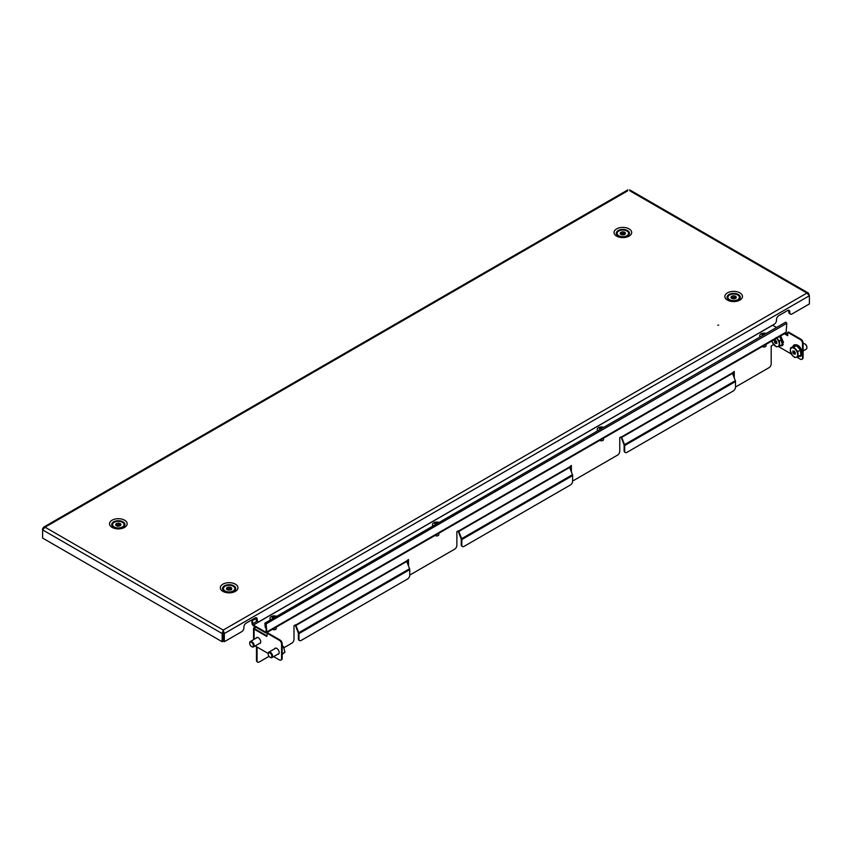 <?xml version="1.0" encoding="UTF-8"?>
<svg xmlns="http://www.w3.org/2000/svg" width="852" height="852" viewBox="0 0 852 852"><rect width="100%" height="100%" fill="white"/><g stroke="black" fill="none" stroke-linecap="round" stroke-linejoin="round"><path stroke-width="1.28" d="M717.778 325.262L718.673 325.049L717.778 325.262M121.112 528.325L123.007 527.239A6.603 3.813 180 0 0 123.007 521.839A6.603 3.813 180 0 0 113.667 521.839A6.603 3.813 180 0 0 113.667 527.239C116.777 528.634 119.898 528.634 123.007 527.239M625.634 237.048L627.53 235.951A6.603 3.813 180 0 0 627.53 230.562A6.603 3.813 180 0 0 618.19 230.562A6.603 3.813 180 0 0 618.19 235.951C621.3 237.346 624.42 237.346 627.53 235.951M231.914 592.3L233.81 591.203A6.603 3.813 180 0 0 233.81 585.814A6.603 3.813 180 0 0 224.47 585.814A6.603 3.813 180 0 0 224.47 591.203C227.58 592.609 230.7 592.609 233.81 591.203M736.437 301.012L738.333 299.925A6.603 3.813 180 0 0 738.333 294.526A6.603 3.813 180 0 0 728.992 294.526A6.603 3.813 180 0 0 728.992 299.925C732.102 301.32 735.223 301.32 738.333 299.925M629.681 189.879L808.537 293.141L809.4 295.74L224.321 633.537L223.288 632.94L223.235 630.065L224.321 633.537L224.321 641.726L241.702 631.683A3.131 1.81 120 0 0 243.917 627.849L243.917 626.997A3.131 1.81 -60 0 1 246.132 623.163L254.993 618.041A3.131 1.81 120 0 1 256.558 617.881A3.131 1.81 120 0 1 257.208 619.319L257.208 620.171A3.131 1.81 -60 0 0 257.858 621.609A3.131 1.81 -60 0 0 259.423 621.449L774.287 324.197A3.131 1.81 120 0 0 776.502 320.363L776.502 319.511A3.131 1.81 -60 0 1 778.728 315.666L787.589 310.554A3.131 1.81 120 0 1 789.154 310.394A3.131 1.81 120 0 1 789.804 311.832L788.771 311.236A3.131 1.81 120 0 0 788.547 310.245M224.321 641.726L223.288 641.13L223.288 632.94M627.679 190.827L45.06 527.196L223.235 630.065L222.148 633.537L223.181 632.94L223.181 641.13L222.148 641.726L222.148 633.537L42.6 529.88L45.06 527.196L43.463 527.271L43.047 528.879M223.235 631.257L223.181 632.94M42.6 528.623L42.6 538.059L222.148 641.726M808.537 293.141L806.94 293.067L629.852 190.827M223.235 630.065L806.94 293.067L809.4 295.74L809.4 303.93L792.019 313.962A3.131 1.81 -60 0 1 790.454 314.122A3.131 1.81 -60 0 1 789.804 312.684L789.804 311.832M257.858 621.609L256.825 621.012A3.131 1.81 -60 0 1 256.175 619.574L256.175 618.722A3.131 1.81 120 0 0 255.951 617.743M790.454 314.122L789.421 313.525A3.131 1.81 -60 0 1 788.771 312.088L788.771 311.236M734.999 297.572L734.009 297.54L734.009 295.836A2.609 1.512 -0 0 0 733.125 295.857A2.609 1.512 -0 0 0 732.39 296.017L731.591 296.411A2.609 1.512 -0 0 0 731.048 297.305L731.25 297.902A2.609 1.512 -0 0 0 732.326 298.626L733.327 298.828A2.609 1.512 -0 0 0 734.935 298.647L735.734 298.243A2.609 1.512 -0 0 0 736.277 297.348L736.075 296.752A2.609 1.512 -0 0 0 734.999 296.038L734.009 295.836M734.009 297.54A2.609 1.512 -0 0 0 733.125 297.561A2.609 1.512 -0 0 0 732.39 297.721L732.39 296.017M731.506 298.179A2.609 1.512 -0 0 1 731.591 298.115L731.591 296.411M732.39 297.721L731.591 297.742M732.475 294.089A5.74 3.312 -0 0 0 727.917 297.327A5.74 3.312 -0 0 0 734.85 300.575A5.74 3.312 -0 0 0 739.408 297.327A5.74 3.312 -0 0 0 732.475 294.089M727.928 297.54A5.74 3.312 -0 0 0 727.917 297.753A5.74 3.312 -0 0 0 728.045 298.445A5.74 3.312 -0 0 0 729.6 300.106A5.74 3.312 -0 0 0 730.878 300.66M736.447 300.66A5.74 3.312 -0 0 0 737.726 300.106A5.74 3.312 -0 0 0 739.408 297.753A5.74 3.312 -0 0 0 739.398 297.54M731.048 297.902L731.048 297.305M735.819 298.179A2.609 1.512 -0 0 0 734.999 297.742L734.999 296.038M736.075 297.902L736.075 296.752M226.983 589.456L226.983 587.763A2.609 1.512 0 0 0 226.611 588.231A2.609 1.512 0 0 0 226.525 588.615A2.609 1.512 0 0 0 226.536 588.679L226.792 589.275A2.609 1.512 0 0 0 227.942 589.957L228.954 590.116A2.609 1.512 0 0 0 230.551 589.882L231.297 589.456A2.609 1.512 0 0 0 231.755 588.615A2.609 1.512 0 0 0 231.744 588.54L231.488 587.955A2.609 1.512 0 0 0 230.338 587.273L229.326 587.113A2.609 1.512 0 0 0 227.729 587.347L226.983 587.763M226.536 589.264L226.536 588.679M223.586 587.773A5.74 3.312 0 0 0 223.394 588.615A5.74 3.312 0 0 0 228.4 591.906A5.74 3.312 0 0 0 234.694 589.456A5.74 3.312 0 0 0 234.886 588.615A5.74 3.312 0 0 0 229.88 585.324A5.74 3.312 0 0 0 223.586 587.773M223.405 588.828A5.74 3.312 0 0 0 223.394 589.041A5.74 3.312 0 0 0 225.077 591.384A5.74 3.312 0 0 0 226.355 591.938M231.925 591.938A5.74 3.312 0 0 0 233.203 591.384A5.74 3.312 0 0 0 234.694 589.882A5.74 3.312 0 0 0 234.886 589.041A5.74 3.312 0 0 0 234.875 588.828M230.338 588.849L229.326 588.817A2.609 1.512 0 0 0 227.729 589.052L227.729 587.347M227.729 589.052L226.983 589.073M229.326 588.817L229.326 587.113M231.297 589.861L231.297 589.456A2.609 1.512 0 0 0 230.338 588.977L230.338 587.273M231.488 589.275L231.488 587.955M117.48 526.302L117.874 526.131A2.609 1.512 0 0 0 118.758 526.131A2.609 1.512 0 0 0 119.504 525.993L120.334 525.609A2.609 1.512 0 0 0 120.941 524.736L120.792 524.129A2.609 1.512 0 0 0 119.77 523.384L118.79 523.16A2.609 1.512 0 0 0 117.171 523.298L116.341 523.671A2.609 1.512 0 0 0 115.734 524.555L115.883 525.151A2.609 1.512 0 0 0 116.905 525.897L117.48 526.302M119.269 527.92A5.74 3.312 0 0 0 124.083 524.64A5.74 3.312 0 0 0 117.406 521.371A5.74 3.312 0 0 0 112.592 524.64A5.74 3.312 0 0 0 119.269 527.92M121.122 527.974A5.74 3.312 0 0 0 122.4 527.409A5.74 3.312 0 0 0 124.083 525.066A5.74 3.312 0 0 0 124.072 524.853M112.602 524.853A5.74 3.312 0 0 0 112.592 525.066A5.74 3.312 0 0 0 112.666 525.609A5.74 3.312 0 0 0 114.274 527.409A5.74 3.312 0 0 0 115.552 527.974M120.792 525.151L120.792 524.129M120.494 525.492A2.609 1.512 0 0 0 119.77 525.088L119.77 523.384M115.734 525.151L115.734 524.555M116.181 525.492A2.609 1.512 0 0 1 116.341 525.375L116.341 523.671M119.77 524.896L118.79 524.864A2.609 1.512 0 0 0 117.171 525.002L117.171 523.298M117.171 525.002L116.341 525.024M118.79 524.864L118.79 523.16M624.197 233.597L623.195 233.565L623.195 231.861A2.609 1.512 -0 0 0 622.322 231.882A2.609 1.512 -0 0 0 621.587 232.042L620.788 232.436A2.609 1.512 -0 0 0 620.245 233.341L620.448 233.938A2.609 1.512 -0 0 0 621.523 234.651L622.524 234.854A2.609 1.512 -0 0 0 624.133 234.673L624.931 234.279A2.609 1.512 -0 0 0 625.474 233.373L625.272 232.777A2.609 1.512 -0 0 0 624.197 232.064L623.195 231.861M623.195 233.565A2.609 1.512 -0 0 0 622.322 233.586A2.609 1.512 -0 0 0 621.587 233.746L621.587 232.042M620.703 234.215A2.609 1.512 -0 0 1 620.788 234.151L620.788 232.436M621.587 233.746L620.788 233.767M621.672 230.115A5.74 3.312 -0 0 0 617.114 233.363A5.74 3.312 -0 0 0 624.047 236.6A5.74 3.312 -0 0 0 628.606 233.363A5.74 3.312 -0 0 0 621.672 230.115M617.125 233.576A5.74 3.312 -0 0 0 617.114 233.789A5.74 3.312 -0 0 0 617.242 234.47A5.74 3.312 -0 0 0 618.797 236.132A5.74 3.312 -0 0 0 620.075 236.686M625.645 236.686A5.74 3.312 -0 0 0 626.923 236.132A5.74 3.312 -0 0 0 628.606 233.789A5.74 3.312 -0 0 0 628.595 233.576M620.245 233.927L620.245 233.341M625.017 234.215A2.609 1.512 -0 0 0 624.197 233.767L624.197 232.064M625.272 233.938L625.272 232.777M251.745 619.915L252.043 623.419A1.885 1.086 -120 0 0 253.374 625.719L265.483 632.716A1.885 1.086 -120 0 0 266.42 632.802A1.885 1.086 -120 0 0 266.814 631.939L266.133 623.888L264.876 623.163L265.228 627.36L265.888 627.658M776.545 327.456L772.668 325.219A1.044 0.607 60 0 1 772.594 325.176M252.043 623.419L252.629 623.76A1.044 0.607 -120 0 0 253.374 625.038L265.483 632.024A1.044 0.607 -120 0 0 266.218 631.598L266.814 631.939L786.108 332.131A1.885 1.086 60 0 1 785.725 332.994L266.42 632.802M264.876 623.163L785.757 322.141L786.79 323.291L786.108 332.131M265.547 623.547L266.218 631.598L265.483 632.024M257.102 621.172L252.629 623.76L252.277 619.606M265.505 623.494L265.824 627.7M256.164 618.435L252.969 620.277L252.884 619.255M252.352 619.564L252.969 620.277M256.101 638.18A3.397 1.96 60 0 1 256.622 637.573A3.397 1.96 60 0 1 259.232 638.489A3.397 1.96 60 0 1 260.723 641.907A3.397 1.96 60 0 1 260.02 643.452A3.397 1.96 60 0 1 259.232 643.611M274.568 648.841A3.397 1.96 60 0 1 275.089 648.234A3.397 1.96 60 0 1 277.699 649.149A3.397 1.96 60 0 1 279.19 652.568A3.397 1.96 60 0 1 278.487 654.123A3.397 1.96 60 0 1 277.699 654.272M255.014 626.667A1.885 1.086 -120 0 0 254.993 626.912L254.109 627.594A1.885 1.086 0 0 0 253.555 628.361A1.885 1.086 0 0 0 254.109 629.127L266.814 636.465L267.4 632.716L279.957 639.958A3.131 1.81 60 0 1 282.182 643.803L281.586 644.144A3.131 1.81 -120 0 0 279.371 640.299L266.814 633.057M733.668 371.77L733.668 376.382M570.787 465.81L570.787 470.41M407.906 559.849L407.906 564.45M257.442 661.908A3.131 1.81 -60 0 1 257.123 661.78A3.131 1.81 -60 0 1 256.473 660.343L257.059 660.694A3.131 1.81 120 0 0 257.709 662.121A3.131 1.81 120 0 0 259.274 661.972L269.04 656.338M256.473 646.7L256.473 660.343M255.621 627.019A1.044 0.607 -120 0 0 255.589 627.253L254.695 627.935A1.044 0.607 0 0 0 254.695 628.787L254.695 627.935M257.059 647.041L257.059 660.694M283.993 647.701L291.778 643.207A3.131 1.81 120 0 0 293.993 639.362L293.993 625.602L295.846 624.963A1.044 0.607 -120 0 0 295.942 625.443L406.745 561.468L409.567 568.753A1.885 1.086 60 0 1 409.748 569.626L409.748 575.185A3.131 1.81 120 0 1 407.533 579.019L301.161 640.438A3.131 1.81 120 0 1 299.595 640.587L298.999 640.246A3.131 1.81 -60 0 1 298.36 638.819L298.945 639.16A3.131 1.81 120 0 0 299.595 640.587M406.745 561.468A1.044 0.607 60 0 1 406.649 560.989L408.491 559.498L408.491 565.973M409.748 574.844A3.131 1.81 120 0 0 410.707 574.536L454.659 549.167A3.131 1.81 120 0 0 456.874 545.323L456.874 531.573L458.727 530.924A1.044 0.607 -120 0 0 458.823 531.403L569.626 467.439L572.448 474.713A1.885 1.086 60 0 1 572.629 475.586L572.629 481.146A3.131 1.81 120 0 1 570.414 484.98L464.042 546.398A3.131 1.81 120 0 1 462.476 546.547L461.88 546.207A3.131 1.81 -60 0 1 461.23 544.779L461.827 545.12A3.131 1.81 120 0 0 462.476 546.547M569.626 467.439A1.044 0.607 60 0 1 569.53 466.949L571.372 465.469L571.372 471.933M572.629 480.805A3.131 1.81 120 0 0 573.588 480.507L617.54 455.128A3.131 1.81 120 0 0 619.755 451.294L619.755 437.534L621.609 436.884A1.044 0.607 -120 0 0 621.704 437.364L732.507 373.4L735.329 380.674A1.885 1.086 60 0 1 735.51 381.547L735.51 387.106A3.131 1.81 120 0 1 733.295 390.951L626.923 452.359A3.131 1.81 120 0 1 625.357 452.518L624.761 452.178A3.131 1.81 -60 0 1 624.111 450.74L624.708 451.081A3.131 1.81 120 0 0 625.357 452.518M732.507 373.4A1.044 0.607 60 0 1 732.411 372.91L734.254 371.429L734.254 377.905M735.51 386.765A3.131 1.81 120 0 0 736.469 386.467L768.973 367.702A3.131 1.81 120 0 0 771.188 363.857L771.188 345.944L773.552 344.581A1.044 0.607 180 0 1 773.691 344.517M254.993 627.083L255.589 627.423M298.945 639.16L298.945 633.6A1.885 1.086 -120 0 0 298.764 632.727L295.942 625.443M298.36 638.819L298.36 633.26A1.044 0.607 -120 0 0 298.253 632.77L295.431 625.485A1.885 1.086 -120 0 1 295.271 624.867M461.827 545.12L461.827 539.561A1.885 1.086 -120 0 0 461.646 538.688L458.823 531.403M461.23 544.779L461.23 539.22A1.044 0.607 -120 0 0 461.134 538.73L458.312 531.456A1.885 1.086 -120 0 1 458.152 530.839M624.708 451.081L624.708 445.521A1.885 1.086 -120 0 0 624.527 444.648L621.704 437.364M624.111 450.74L624.111 445.181A1.044 0.607 -120 0 0 624.015 444.691L621.193 437.417A1.885 1.086 -120 0 1 621.033 436.799M784.372 333.771L787.738 335.709L787.738 332.301L800.294 339.554L800.88 339.213A3.131 1.81 60 0 1 803.095 343.047L803.095 357.552A3.131 1.81 60 0 1 802.446 358.98A3.131 1.81 60 0 1 802.126 359.107M784.958 333.43L787.738 335.028M802.446 358.98L801.86 359.32A3.131 1.81 -120 0 1 800.294 359.171L796.758 357.126M791.316 353.985L778.291 346.466M787.738 332.301L788.324 331.96L800.88 339.213M803.095 343.047L802.509 343.388L802.509 357.893L803.095 357.552M802.509 343.388A3.131 1.81 -120 0 0 800.294 339.554M801.86 359.32A3.131 1.81 -120 0 0 802.509 357.893M266.814 635.784L254.695 628.787M255.174 645.954L268.178 653.463M273.641 656.615L279.371 659.917A3.131 1.81 -120 0 0 280.936 660.076A3.131 1.81 -120 0 0 281.586 658.639L281.586 644.144M281.586 658.639L282.182 658.298L282.182 643.803M282.182 658.298A3.131 1.81 60 0 1 281.533 659.736A3.131 1.81 60 0 1 281.203 659.853M803.095 350.928L806.258 349.107A3.131 1.81 -120 0 0 806.908 347.669A3.131 1.81 -120 0 0 805.651 344.634A3.131 1.81 -120 0 0 804.693 343.835A3.131 1.81 -120 0 0 803.127 343.675L803.127 343.675M806.897 347.424A2.567 1.48 -120 0 0 806.908 347.211A2.567 1.48 -120 0 0 805.875 344.719A2.567 1.48 -120 0 0 805.097 344.07A2.567 1.48 -120 0 0 804.906 343.963M793.531 351.28L794 350.907L795.214 352.526L795.278 354.07L793.957 354.091L793.67 353.442L795.204 352.558M793.084 346.53L796.641 345.752L800.486 350.097L800.816 355.199L796.098 357.286L794.671 357.467L792.413 355.486L790.326 350.758L790.496 348.021L796.641 345.752M798.771 356.381L800.827 355.241C804.394 352.749 793.968 340.928 793.116 346.466L790.496 348.021M800.486 350.097L797.866 351.62L798.186 356.722M794.021 347.265L797.866 351.62M791.923 347.84A5.218 3.014 60 0 1 795.608 349.639A5.218 3.014 60 0 1 797.696 354.357A5.218 3.014 60 0 1 796.098 357.286A5.218 3.014 60 0 1 792.413 355.486A5.218 3.014 60 0 1 790.326 350.758A5.218 3.014 60 0 1 791.923 347.84M795.193 352.281L793.67 353.442M793.5 353.25L792.807 352.59L794.266 351.471M794.192 351.29L793.031 352.185M793.02 351.961L792.754 351.056L793.489 351.312M787.738 334.729A3.131 1.81 -120 0 0 787.184 333.973A3.131 1.81 -120 0 0 786.226 333.175A3.131 1.81 -120 0 0 785.768 332.962M787.738 334.474A2.567 1.48 -120 0 0 787.408 334.059A2.567 1.48 -120 0 0 786.63 333.398A2.567 1.48 -120 0 0 786.439 333.302M775.064 340.608L775.533 340.246L776.747 341.865L776.811 343.399L775.49 343.431L775.203 342.781L776.736 341.886M779.495 336.583L782.019 339.437L782.349 344.538L779.718 346.05L776.204 346.807L772.359 342.461L771.859 340.097M782.019 339.437L779.399 340.96L779.718 346.05M776.108 337.584L779.399 340.96M776.491 338.319A5.218 3.014 60 0 1 777.141 338.968A5.218 3.014 60 0 1 779.229 343.697A5.218 3.014 60 0 1 777.631 346.626A5.218 3.014 60 0 1 773.946 344.826A5.218 3.014 60 0 1 771.976 340.928M776.726 341.62L775.203 342.781M775.032 342.589L774.34 341.929L775.799 340.811M775.725 340.63L774.564 341.524M774.553 341.301L774.287 340.385L775.022 340.651M268.188 653.835A3.131 1.81 60 0 1 268.178 653.591A3.131 1.81 60 0 1 268.689 652.249A3.131 1.81 60 0 1 268.827 652.153A3.131 1.81 60 0 1 271.884 653.846A3.131 1.81 60 0 1 272.086 657.499A3.131 1.81 60 0 1 271.958 657.584A3.131 1.81 60 0 1 270.393 657.424A3.131 1.81 60 0 1 270.18 657.297M268.593 652.952A2.567 1.48 60 0 1 271.16 654.166A2.567 1.48 60 0 1 271.383 657.254A2.567 1.48 60 0 1 269.988 657.201A2.567 1.48 60 0 1 268.178 654.048A2.567 1.48 60 0 1 268.593 652.952M282.182 647.456L283.482 646.7L281.714 644.868M282.534 653.559L284.941 652.174L283.482 646.7M282.204 654.368L284.941 652.174M249.721 643.175A3.131 1.81 60 0 1 249.711 642.93A3.131 1.81 60 0 1 250.222 641.588A3.131 1.81 60 0 1 250.36 641.492A3.131 1.81 60 0 1 253.417 643.185A3.131 1.81 60 0 1 253.619 646.838A3.131 1.81 60 0 1 253.491 646.924A3.131 1.81 60 0 1 251.926 646.764A3.131 1.81 60 0 1 251.713 646.636M250.126 642.291A2.567 1.48 60 0 1 252.693 643.505A2.567 1.48 60 0 1 252.916 646.593A2.567 1.48 60 0 1 251.521 646.54A2.567 1.48 60 0 1 249.711 643.388A2.567 1.48 60 0 1 250.126 642.291M270.627 619.542A4.175 2.418 180 0 1 270.02 618.296A4.175 2.418 180 0 1 270.819 616.88A4.175 2.418 180 0 1 276.368 616.23M276.293 627.104L276.293 628.531A2.087 1.203 180 0 1 275.888 629.234A2.087 1.203 180 0 1 272.544 629.266M275.622 616.667A7.711 6.763 -74.3 0 0 275.473 616.603A7.711 6.763 -74.3 0 0 274.962 616.411A8.339 3.994 112.7 0 0 274.056 616.912A8.339 5.517 -128.6 0 0 272.81 616.614A7.711 5.644 70 0 0 272.076 617.199A8.339 5.517 -128.6 0 1 273.322 617.498A8.339 3.994 112.7 0 0 272.427 618.435A7.711 1.31 28 0 1 272.502 618.467M274.962 616.411L274.642 617.231M274.056 616.912L274.056 617.562M273.545 617.86L272.81 616.614M597.87 430.622A4.175 2.418 180 0 1 597.263 429.365A4.175 2.418 180 0 1 598.051 427.949A4.175 2.418 180 0 1 603.599 427.299M603.525 438.184L603.525 439.6A2.087 1.203 180 0 1 603.131 440.314A2.087 1.203 180 0 1 599.787 440.346M602.865 427.736A7.711 6.763 -74.3 0 0 602.715 427.672A7.711 6.763 -74.3 0 0 602.194 427.48A8.339 3.994 112.7 0 0 601.299 427.981A8.339 5.517 -128.6 0 0 600.053 427.683A7.711 5.644 70 0 0 599.318 428.268A8.339 5.517 -128.6 0 1 600.564 428.577A8.339 3.994 112.7 0 0 599.659 429.504A7.711 1.31 28 0 1 599.744 429.536M602.194 427.48L601.885 428.3M601.299 427.981L601.299 428.641M600.777 428.929L600.053 427.683M433.135 525.727A4.175 2.418 180 0 1 432.528 524.47A4.175 2.418 180 0 1 433.327 523.053A4.175 2.418 180 0 1 438.876 522.404M438.801 533.288L438.801 534.705A2.087 1.203 180 0 1 438.407 535.418A2.087 1.203 180 0 1 435.052 535.439M438.13 522.84A7.711 6.763 -74.3 0 0 437.992 522.777A7.711 6.763 -74.3 0 0 437.47 522.585A8.339 3.994 112.7 0 0 436.575 523.085A8.339 5.517 -128.6 0 0 435.329 522.787A7.711 5.644 70 0 0 434.595 523.373A8.339 5.517 -128.6 0 1 435.841 523.682A8.339 3.994 112.7 0 0 434.935 524.608A7.711 1.31 28 0 1 435.01 524.64M437.47 522.585L437.161 523.405M436.575 523.085L436.575 523.746M436.054 524.033L435.329 522.787M760.378 336.796A4.175 2.418 180 0 1 759.771 335.539A4.175 2.418 180 0 1 760.559 334.133A4.175 2.418 180 0 1 766.118 333.483M766.033 344.357L766.033 345.774A2.087 1.203 180 0 1 765.639 346.487A2.087 1.203 180 0 1 762.295 346.519M765.373 333.909A7.711 6.763 -74.3 0 0 765.224 333.846A7.711 6.763 -74.3 0 0 764.713 333.654A8.339 3.994 112.7 0 0 763.807 334.165A8.339 5.517 -128.6 0 0 762.561 333.856A7.711 5.644 70 0 0 761.826 334.442A8.339 5.517 -128.6 0 1 763.072 334.751A8.339 3.994 112.7 0 0 762.178 335.677A7.711 1.31 28 0 1 762.252 335.709M764.713 333.654L764.393 334.474M763.807 334.165L763.807 334.815M763.296 335.113L762.561 333.856M112.102 520.189A8.818 5.091 0 0 0 112.102 527.388A8.818 5.091 0 0 0 124.573 527.388A8.818 5.091 0 0 0 124.573 520.189A8.818 5.091 0 0 0 112.102 520.189M616.624 228.9A8.818 5.091 0 0 0 616.624 236.11A8.818 5.091 0 0 0 629.096 236.11A8.818 5.091 0 0 0 629.096 228.9A8.818 5.091 0 0 0 616.624 228.9M222.905 584.163A8.818 5.091 0 0 0 222.905 591.363A8.818 5.091 0 0 0 235.376 591.363A8.818 5.091 0 0 0 235.376 584.163A8.818 5.091 0 0 0 222.905 584.163M727.427 292.875A8.818 5.091 0 0 0 727.427 300.074A8.818 5.091 0 0 0 739.898 300.074A8.818 5.091 0 0 0 739.898 292.875A8.818 5.091 0 0 0 727.427 292.875M257.208 620.171L256.175 619.574M257.208 619.319L256.175 618.722M789.804 312.684L788.771 312.088M253.374 625.038L772.668 325.219M786.79 323.291L266.133 623.888M406.649 560.989L295.846 624.963M569.53 466.949L458.727 530.924M732.411 372.91L621.609 436.884M298.764 632.727L409.567 568.753M461.646 538.688L572.448 474.713M624.527 444.648L735.329 380.674M254.109 639.33L254.109 629.127M279.371 640.299L279.957 639.958M624.708 445.521L735.51 381.547M461.827 539.561L572.629 475.586M298.945 633.6L409.748 569.626M801.988 353.111L797.525 345.38M793.957 354.091L795.129 353.42M792.988 353.005L794.756 351.982M792.807 352.59L794.362 351.695M781.039 345.294L782.615 344.762M779.921 336.338L782.37 344.559L780.304 345.72M783.52 342.44L780.656 335.912M775.49 343.431L776.066 343.143M774.521 342.334L776.289 341.322M774.34 341.929L775.895 341.034M275.515 648.308A3.131 1.81 -120 0 0 275.494 648.319A3.131 1.81 -120 0 1 275.622 648.234L268.827 652.153M282.182 654.325L282.182 651.184M257.048 637.647A3.131 1.81 -120 0 0 257.027 637.658A3.131 1.81 -120 0 1 257.155 637.562L250.36 641.492M43.463 527.271L627.86 189.879M737.087 300.468L737.726 300.106M730.239 300.468L729.6 300.106M232.564 591.757L233.203 591.384M225.716 591.757L225.077 591.384M121.761 527.782L122.4 527.409M114.913 527.782L114.274 527.409M626.284 236.494L626.923 236.132M619.436 236.494L618.797 236.132M253.555 628.361L253.555 639.65M280.936 660.076L281.533 659.736M257.123 661.78L257.709 662.121M798.409 356.594L800.624 356.338L801.647 355.284C803.308 352.014 799.943 343.292 794.043 344.943L792.722 346.732M779.942 345.923L782.157 345.678L783.18 344.623L780.751 335.858M282.182 650.779L282.182 655.018M278.764 653.654L271.958 657.584M260.297 642.994L253.491 646.924M270.02 618.296L270.02 619.894M597.263 429.365L597.263 430.963M432.528 524.47L432.528 526.067M759.771 335.539L759.771 337.147"/></g></svg>

